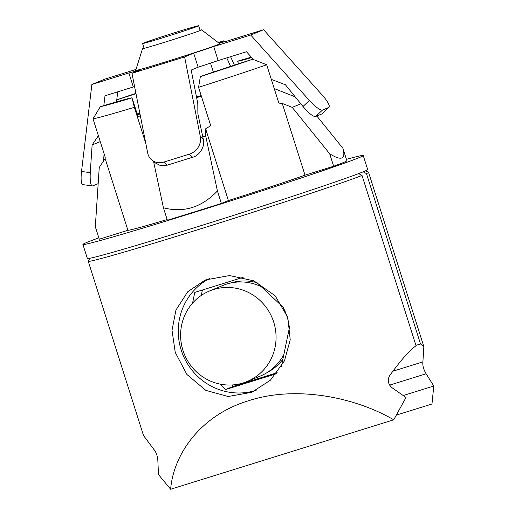 <?xml version="1.0" encoding="UTF-8"?>
<svg xmlns="http://www.w3.org/2000/svg" width="515" height="515" viewBox="0 0 515 515"><rect width="100%" height="100%" fill="white"/><g stroke="black" fill="none" stroke-linecap="round" stroke-linejoin="round"><path stroke-width="0.77" d="M98.841 237.859A147.045 3.142 -17.6 0 0 82.909 244.458L87.357 258.472A147.045 3.142 -17.6 0 0 194.181 227.785A147.045 3.142 -17.6 0 0 367.678 169.551L363.236 155.536A147.045 3.142 -17.6 0 0 346.408 159.328M82.909 244.458A147.045 3.142 -17.6 0 0 189.732 213.77A147.045 3.142 -17.6 0 0 363.236 155.536M342.919 148.314L346.872 160.783A129.889 2.775 162.4 0 1 343.331 162.56A129.889 2.775 162.4 0 1 333.649 166.248L329.697 153.779C335.568 157.461 339.623 158.839 341.863 157.925C344.091 156.998 344.438 153.792 342.919 148.314L316.828 116.004M333.649 166.248L305.015 175.164A99.994 2.137 162.4 0 1 228.39 200.554L221.379 203.451A129.889 2.775 162.4 0 1 167.375 220.259L163.416 207.79C183.726 213.03 201.726 207.423 217.42 190.975L205.723 136.018L202.794 136.932M167.15 219.545A99.994 2.137 162.4 0 1 127.907 230.295L99.273 239.211L95.314 226.742L99.253 167.433L105.157 158.569L127.907 230.295M137.505 114.987L139.99 113.963M93.022 118.817A99.994 2.137 -17.6 0 0 134.338 107.32L132.033 97.856A66.171 1.416 -17.6 0 0 100.296 106.689L93.022 118.817L105.182 157.159L105.157 158.569M140.344 115.766L137.402 116.982L134.338 107.32M145.809 143.466L137.402 116.982A66.171 1.416 162.4 0 0 138.007 116.577L132.561 99.408M116.731 100.187L117.027 99.775A66.171 1.416 -17.6 0 0 135.986 93.679M117.027 99.775A90.189 1.931 162.4 0 1 135.928 93.363M132.033 97.856A90.189 1.931 162.4 0 1 100.296 106.689M139.848 113.255L137.215 114.073M201.371 96.183L196.627 97.657M205.723 136.018L205.64 128.821L228.39 200.554M198.565 87.325A99.994 2.137 -17.6 0 0 266.68 64.755L252.678 59.251A90.189 1.931 162.4 0 1 200.354 76.587L198.565 87.325L210.725 125.666L205.64 128.821M252.678 59.251A66.171 1.416 -17.6 0 0 200.354 76.587M305.015 175.164L282.259 103.438L278.847 103.097L266.68 64.755M282.259 103.438L292.217 107.365L329.697 153.779M300.818 103.811L292.217 107.365M296.389 98.326L295.481 97.972L294.574 96.601L274.238 88.58M294.303 95.751L294.574 96.601M238.471 63.809L237.673 61.169A90.189 1.931 162.4 0 1 251.333 57.152M237.673 61.169A66.171 1.416 -17.6 0 0 251.726 57.596M139.81 113.049A66.171 1.416 162.4 0 1 137.157 113.905M201.185 95.584A32.348 0.689 162.4 0 1 196.511 97.097M153.625 161.774L163.416 207.79M217.42 190.975L221.379 203.451M282.851 359.335A48.526 47.045 67.6 0 1 267.311 372.461M230.379 283.076A48.526 47.045 67.6 0 1 257.127 282.786M256.174 390.293A60.776 58.922 67.6 0 1 181.171 350A60.776 58.922 67.6 0 1 209.869 278.332M175.261 352.44L186.932 374.502L205.807 390.357L228.087 396.505L251.784 392.321L270.446 380.154L284.454 360.867L290.228 339.836L287.808 317.401L275.107 295.732L253.869 280.855L229.593 275.551L205.369 279.967L187.801 291.67L175.93 310.069L172.023 330.347L175.261 352.44M358.627 173.607L362.026 175.448A147.045 3.142 162.4 0 1 207.455 226.716A147.045 3.142 162.4 0 1 88.245 261.279A147.045 3.142 162.4 0 1 88.252 261.202L89.764 258.298M202.389 290.016L201.262 295.456M231.943 384.975L233.385 386.327L277.199 372.686M283.765 307.828L256.187 281.905M243.189 277.315L194.786 292.385L192.552 303.142M219.763 384.048L225.609 389.54L276.375 373.736M233.385 386.327L225.609 389.54M281.332 366.661L289.791 325.879M88.245 261.279L143.524 435.555L153.612 449.093C156.122 452.035 157.538 455.917 157.86 460.738L158.466 474.553L170.645 489.25L393.743 419.802L406.007 397.49L392.147 387.801C388.033 384.196 387.209 380.128 389.668 375.609C401.146 359.811 409.94 349.872 416.062 345.784L362.026 175.448M170.645 489.25C173.426 454.5 200.412 415.09 249.003 400.612C296.923 385.046 355.955 397.683 393.743 419.802M163.95 37.395A29.407 0.631 -17.6 0 0 198.648 25.75A29.407 0.631 -17.6 0 0 177.289 31.885A29.407 0.631 -17.6 0 0 142.584 43.537A29.407 0.631 -17.6 0 0 163.95 37.395M273.716 322.12A49.015 47.515 -112.4 0 0 209.618 290.943A49.015 47.515 -112.4 0 0 182.954 350.374A49.015 47.515 -112.4 0 0 247.052 381.544A49.015 47.515 -112.4 0 0 273.716 322.12M289.288 328.325A49.015 47.515 -112.4 0 0 287.048 316.609A49.015 47.515 -112.4 0 0 282.838 306.953M261.279 286.694A49.015 47.515 -112.4 0 0 222.95 285.432L209.618 290.943M247.052 381.544L260.384 376.034A49.015 47.515 -112.4 0 0 283.849 354.526M143.981 47.927A30.997 0.663 -17.6 0 0 142.533 48.597A30.997 0.663 -17.6 0 0 165.045 42.14A30.997 0.663 -17.6 0 0 201.616 29.876A30.997 0.663 -17.6 0 0 201.61 29.851A30.997 0.663 -17.6 0 0 200.045 30.14M142.533 48.597A30.997 0.663 -17.6 0 0 142.539 48.616L135.69 70.42A44.116 0.946 162.4 0 0 167.742 61.227A44.116 0.946 162.4 0 0 219.783 43.743L201.61 29.851M135.999 69.428L104.77 79.156L91.876 84.479L128.879 72.963A53.914 1.152 -17.6 0 0 141.033 69.577L131.969 73.323L184.615 56.933L193.672 53.193A53.914 1.152 -17.6 0 0 213.712 46.55L250.715 35.033L309.412 100.489A14.703 3.393 47 0 0 322.525 110.023L328.75 107.455A14.703 3.393 47 0 0 329.001 107.294A14.703 3.393 47 0 0 322.3 95.166L263.603 29.709L226.6 41.226A53.914 1.152 -17.6 0 0 219.139 43.254M322.525 110.023L315.553 116.532C312.953 116.635 308.768 113.287 302.987 106.489L309.412 100.489M131.969 73.323L147.689 153.019A14.703 13.055 -46.4 0 0 151.159 159.425A14.703 13.055 -46.4 0 0 163.924 162.064L189.34 154.152A14.703 13.055 -46.4 0 0 200.335 136.636L184.615 56.933M163.924 162.064L167.195 165.18L160.487 165.592L154.3 162.425L151.159 159.425M253.451 59.515L246.485 51.745L218.154 60.564A53.914 1.152 162.4 0 1 198.121 67.201L191.181 70.072L197.811 103.676L197.876 113.802L203.341 139.501C205.376 146.009 199.472 155.775 192.604 157.268L189.34 154.152M329.001 107.294L322.03 113.802L328.75 107.455M98.391 135.748L92.121 144.966L90.26 172.712C89.88 181.428 90.666 185.838 92.616 185.934L82.728 184.602A14.703 3.122 -81.7 0 1 81.525 171.431L91.876 84.479M271.321 79.381L285.439 84.788L302.987 106.489M315.553 116.532L321.778 113.963M100.251 141.612L92.121 144.966M98.178 183.636L92.616 185.934M104.075 153.657L103.586 160.925M167.195 165.18L192.604 157.268M230.591 66.371L226.78 57.88M116.532 101.854L117.723 91.831M134.602 86.649A53.914 1.152 162.4 0 1 133.321 86.971L104.996 95.79L103.824 105.62M250.715 35.033L263.603 29.709M218.643 42.874L223.51 40.865L218.186 42.52M133.321 86.971L128.879 72.963M198.121 67.201L193.672 53.193M213.712 46.55L218.154 60.564M223.51 40.865L223.974 41.908M230.611 56.689L234.396 65.128M365.611 170.793L368.515 172.3A147.045 3.142 162.4 0 1 368.573 172.351A147.045 3.142 162.4 0 1 366.468 173.607L363.178 171.83M403.342 395.494L433.778 386.018L431.969 404.011L396.762 414.968M415.927 345.372L420.504 343.949L423.851 346.627L422.899 361.878C422.48 365.528 423.555 369.487 426.117 373.768L433.778 386.018M366.468 173.607L420.504 343.949M200.335 136.636L203.341 139.501M81.525 171.431L90.26 172.712M389.578 385.143L426.117 373.768M392.894 371.218L422.899 361.878M198.648 25.75L200.168 30.54M210.513 63.133L213.352 72.094M142.584 43.537L144.103 48.326M368.573 172.351L423.851 346.627"/></g></svg>
